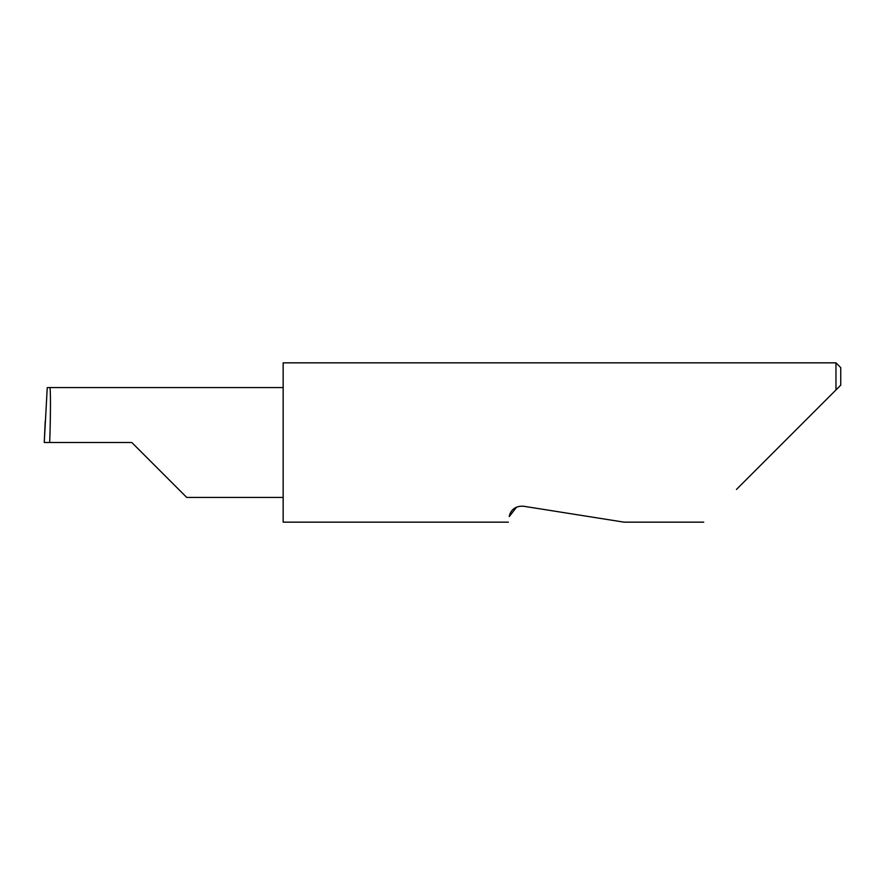 <?xml version="1.0" encoding="UTF-8"?>
<svg xmlns="http://www.w3.org/2000/svg" width="885" height="885" viewBox="0 0 885 885"><rect width="100%" height="100%" fill="white"/><g stroke="black" fill="none" stroke-linecap="round" stroke-linejoin="round"><path stroke-width="1.33" d="M131.799 442.5L186.746 497.447L131.799 442.5L186.746 497.447L131.799 442.5L49.682 442.5C50.722 415.319 50.722 385.097 49.693 387.553L47.248 387.63L44.25 442.5L49.682 442.5M516.63 507.094L509.273 516.552C508.101 523.986 508.101 523.986 509.273 516.552C509.572 513.864 512.36 505.534 523.5 506.231L624.08 522.161L523.5 506.231M736.453 489.438L835.971 389.931L835.971 362.839L283.156 362.839L283.156 522.161L508.388 522.161M44.25 442.5L45.212 421.393M840.75 385.152L835.971 389.931L840.75 385.152L840.75 367.618L835.971 362.839M283.156 387.553L49.693 387.553M186.746 497.447L283.156 497.447M703.741 522.161L624.08 522.161"/></g></svg>
